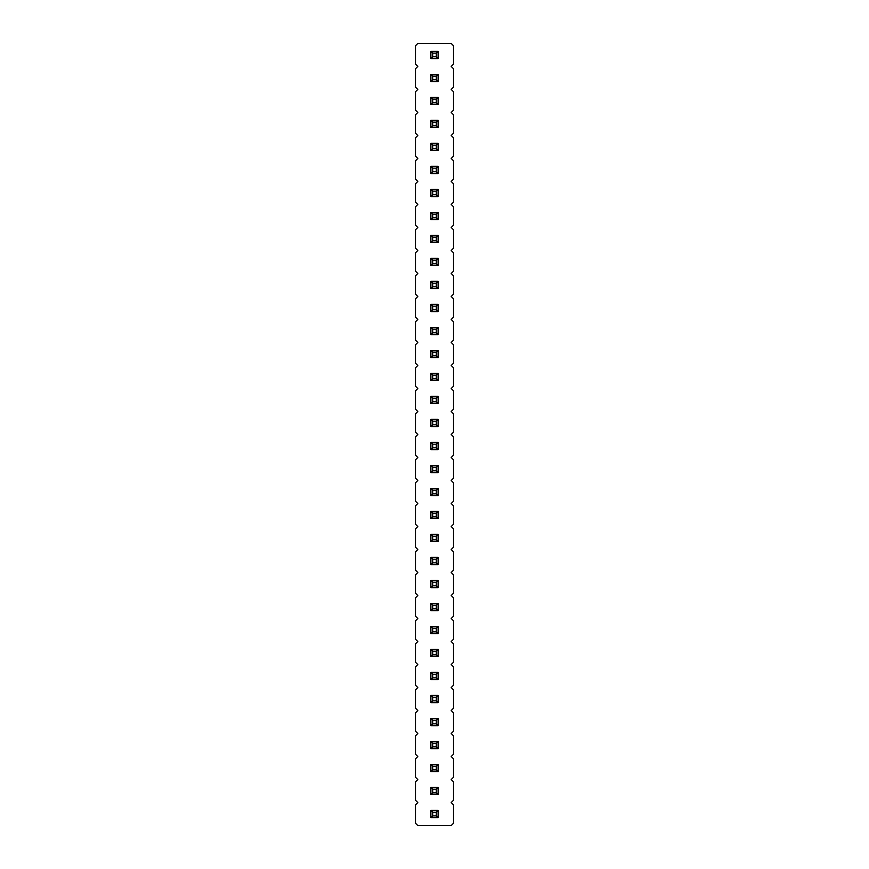 <?xml version="1.0" encoding="UTF-8"?>
<svg xmlns="http://www.w3.org/2000/svg" width="869" height="869" viewBox="0 0 869 869"><rect width="100%" height="100%" fill="white"/><g stroke="black" fill="none" stroke-linecap="round" stroke-linejoin="round"><path stroke-width="1.3" d="M451.217 802.543L453.52 800.251L453.52 781.839L451.217 779.547L453.52 777.244L453.52 758.843L451.217 756.541L453.52 754.238L453.52 735.837L451.217 733.534L453.52 731.242L453.52 712.841L451.217 710.538L453.52 708.235L453.52 689.834L451.217 687.531L453.52 685.228L453.52 666.827L451.217 664.524L453.52 662.232L453.52 643.831L451.217 641.528L453.52 639.226L453.52 620.824L451.217 618.522L453.52 616.219L453.52 597.818L451.217 595.526L453.52 593.223L453.52 574.822L451.217 572.519L453.52 570.216L453.52 551.815L451.217 549.512L453.52 547.209L453.52 528.808L451.217 526.516L453.52 524.213L453.52 505.812L451.217 503.509L453.52 501.207L453.52 482.806L451.217 480.503L453.52 478.211L453.52 459.799L451.217 457.507L453.52 455.204L453.52 436.803L451.217 434.5L453.52 432.197L453.52 413.796L451.217 411.493L453.52 409.201L453.52 390.789L451.217 388.497L453.52 386.194L453.52 367.793L451.217 365.491L453.52 363.188L453.52 344.787L451.217 342.484L453.52 340.192L453.52 321.791L451.217 319.488L453.52 317.185L453.52 298.784L451.217 296.481L453.52 294.178L453.52 275.777L451.217 273.474L453.52 271.182L453.52 252.781L451.217 250.478L453.52 248.176L453.52 229.774L451.217 227.472L453.52 225.169L453.52 206.768L451.217 204.476L453.52 202.173L453.52 183.772L451.217 181.469L453.52 179.166L453.52 160.765L451.217 158.462L453.52 156.159L453.52 137.758L451.217 135.466L453.52 133.163L453.52 114.762L451.217 112.459L453.52 110.157L453.52 91.756L451.217 89.453L453.52 87.161L453.52 68.749L451.217 66.457L453.52 64.154L453.52 45.753L451.217 43.45L417.783 43.45L415.48 45.753L415.48 64.154L417.783 66.457L415.48 68.749L415.48 87.161L417.783 89.453L415.48 91.756L415.48 110.157L417.783 112.459L415.48 114.762L415.48 133.163L417.783 135.466L415.48 137.758L415.48 156.159L417.783 158.462L415.48 160.765L415.48 179.166L417.783 181.469L415.48 183.772L415.48 202.173L417.783 204.476L415.48 206.768L415.48 225.169L417.783 227.472L415.48 229.774L415.48 248.176L417.783 250.478L415.48 252.781L415.48 271.182L417.783 273.474L415.48 275.777L415.48 294.178L417.783 296.481L415.48 298.784L415.48 317.185L417.783 319.488L415.48 321.791L415.48 340.192L417.783 342.484L415.48 344.787L415.48 363.188L417.783 365.491L415.48 367.793L415.48 386.194L417.783 388.497L415.48 390.789L415.48 409.201L417.783 411.493L415.48 413.796L415.48 432.197L417.783 434.5L415.48 436.803L415.48 455.204L417.783 457.507L415.48 459.799L415.48 478.211L417.783 480.503L415.48 482.806L415.48 501.207L417.783 503.509L415.48 505.812L415.48 524.213L417.783 526.516L415.48 528.808L415.48 547.209L417.783 549.512L415.48 551.815L415.48 570.216L417.783 572.519L415.48 574.822L415.48 593.223L417.783 595.526L415.48 597.818L415.48 616.219L417.783 618.522L415.48 620.824L415.48 639.226L417.783 641.528L415.48 643.831L415.48 662.232L417.783 664.524L415.48 666.827L415.48 685.228L417.783 687.531L415.48 689.834L415.48 708.235L417.783 710.538L415.48 712.841L415.48 731.242L417.783 733.534L415.48 735.837L415.48 754.238L417.783 756.541L415.48 758.843L415.48 777.244L417.783 779.547L415.48 781.839L415.48 800.251L417.783 802.543L415.48 804.846L415.48 823.247L417.783 825.55L451.217 825.55L453.52 823.247L453.52 804.846L451.217 802.543M430.883 580.394L430.883 587.64L438.117 587.64L438.117 580.394L430.883 580.394L432.686 582.208L432.686 585.825L430.883 587.64M430.883 610.646L438.117 610.646L438.117 603.401L430.883 603.401L430.883 610.646L432.686 608.832L436.314 608.832L438.117 610.646M430.883 626.408L430.883 633.642L438.117 633.642L438.117 626.408L430.883 626.408L432.686 628.211L432.686 631.839L430.883 633.642M438.117 672.41L430.883 672.41L430.883 679.656L438.117 679.656L438.117 672.41L436.314 674.225L432.686 674.225L432.686 677.842L430.883 679.656M438.117 649.404L430.883 649.404L430.883 656.649L438.117 656.649L438.117 649.404L436.314 651.218L432.686 651.218L432.686 654.835L430.883 656.649M430.883 771.661L438.117 771.661L438.117 764.416L430.883 764.416L430.883 771.661L432.686 769.858L436.314 769.858L438.117 771.661M430.883 741.42L430.883 748.665L438.117 748.665L438.117 741.42L430.883 741.42L432.686 743.223L432.686 746.851L430.883 748.665M438.117 702.652L438.117 695.406L430.883 695.406L430.883 702.652L438.117 702.652L436.314 700.849L436.314 697.22L432.686 697.22L432.686 700.849L430.883 702.652M438.117 725.658L438.117 718.413L430.883 718.413L430.883 725.658L438.117 725.658L436.314 723.844L436.314 720.227L432.686 720.227L432.686 723.844L430.883 725.658M430.883 449.621L438.117 449.621L438.117 442.375L430.883 442.375L430.883 449.621L432.686 447.817L436.314 447.817L438.117 449.621M430.883 472.627L438.117 472.627L438.117 465.382L430.883 465.382L430.883 472.627L432.686 470.813L436.314 470.813L438.117 472.627M438.117 495.634L438.117 488.389L430.883 488.389L430.883 495.634L438.117 495.634L436.314 493.82L436.314 490.192L432.686 490.192L432.686 493.82L430.883 495.634M438.117 557.398L430.883 557.398L430.883 564.644L438.117 564.644L438.117 557.398L436.314 559.201L432.686 559.201L432.686 562.83L430.883 564.644M430.883 541.637L438.117 541.637L438.117 534.392L430.883 534.392L430.883 541.637L432.686 539.823L436.314 539.823L438.117 541.637M438.117 511.385L430.883 511.385L430.883 518.63L438.117 518.63L438.117 511.385L436.314 513.199L432.686 513.199L432.686 516.827L430.883 518.63M438.117 419.379L430.883 419.379L430.883 426.625L438.117 426.625L438.117 419.379L436.314 421.183L432.686 421.183L432.686 424.811L430.883 426.625M430.883 334.608L438.117 334.608L438.117 327.363L430.883 327.363L430.883 334.608L432.686 332.794L436.314 332.794L438.117 334.608M438.117 350.37L430.883 350.37L430.883 357.615L438.117 357.615L438.117 350.37L436.314 352.173L432.686 352.173L432.686 355.801L430.883 357.615M438.117 380.611L438.117 373.366L430.883 373.366L430.883 380.611L438.117 380.611L436.314 378.808L436.314 375.18L432.686 375.18L432.686 378.808L430.883 380.611M438.117 403.618L438.117 396.373L430.883 396.373L430.883 403.618L438.117 403.618L436.314 401.804L436.314 398.187L432.686 398.187L432.686 401.804L430.883 403.618M438.117 794.668L438.117 787.423L430.883 787.423L430.883 794.668L438.117 794.668L436.314 792.854L436.314 789.237L432.686 789.237L432.686 792.854L430.883 794.668M430.883 74.332L430.883 81.577L438.117 81.577L438.117 74.332L430.883 74.332L432.686 76.146L432.686 79.763L430.883 81.577M438.117 104.584L438.117 97.339L430.883 97.339L430.883 104.584L438.117 104.584L436.314 102.77L436.314 99.142L432.686 99.142L432.686 102.77L430.883 104.584M438.117 150.587L438.117 143.342L430.883 143.342L430.883 150.587L438.117 150.587L436.314 148.773L436.314 145.156L432.686 145.156L432.686 148.773L430.883 150.587M438.117 120.335L430.883 120.335L430.883 127.58L438.117 127.58L438.117 120.335L436.314 122.149L432.686 122.149L432.686 125.777L430.883 127.58M430.883 212.351L430.883 219.596L438.117 219.596L438.117 212.351L430.883 212.351L432.686 214.165L432.686 217.782L430.883 219.596M430.883 196.59L438.117 196.59L438.117 189.344L430.883 189.344L430.883 196.59L432.686 194.775L436.314 194.775L438.117 196.59M430.883 173.594L438.117 173.594L438.117 166.348L430.883 166.348L430.883 173.594L432.686 171.78L436.314 171.78L438.117 173.594M438.117 288.606L438.117 281.36L430.883 281.36L430.883 288.606L438.117 288.606L436.314 286.792L436.314 283.175L432.686 283.175L432.686 286.792L430.883 288.606M438.117 265.599L438.117 258.354L430.883 258.354L430.883 265.599L438.117 265.599L436.314 263.785L436.314 260.168L432.686 260.168L432.686 263.785L430.883 265.599M438.117 235.358L430.883 235.358L430.883 242.592L438.117 242.592L438.117 235.358L436.314 237.161L432.686 237.161L432.686 240.789L430.883 242.592M430.883 304.356L430.883 311.602L438.117 311.602L438.117 304.356L430.883 304.356L432.686 306.17L432.686 309.798L430.883 311.602M438.117 817.675L438.117 810.429L430.883 810.429L430.883 817.675L438.117 817.675L436.314 815.861L436.314 812.233L432.686 812.233L432.686 815.861L430.883 817.675M438.117 51.325L430.883 51.325L430.883 58.571L438.117 58.571L438.117 51.325L436.314 53.139L432.686 53.139L432.686 56.767L430.883 58.571M432.686 585.825L436.314 585.825L438.117 587.64M436.314 585.825L436.314 582.208L432.686 582.208M438.117 580.394L436.314 582.208M436.314 608.832L436.314 605.215L432.686 605.215L432.686 608.832M438.117 603.401L436.314 605.215M430.883 603.401L432.686 605.215M432.686 631.839L436.314 631.839L438.117 633.642M436.314 631.839L436.314 628.211L432.686 628.211M438.117 626.408L436.314 628.211M430.883 672.41L432.686 674.225M432.686 677.842L436.314 677.842L438.117 679.656M436.314 677.842L436.314 674.225M430.883 649.404L432.686 651.218M432.686 654.835L436.314 654.835L438.117 656.649M436.314 654.835L436.314 651.218M436.314 769.858L436.314 766.23L432.686 766.23L432.686 769.858M438.117 764.416L436.314 766.23M430.883 764.416L432.686 766.23M432.686 746.851L436.314 746.851L438.117 748.665M436.314 746.851L436.314 743.223L432.686 743.223M438.117 741.42L436.314 743.223M438.117 695.406L436.314 697.22M430.883 695.406L432.686 697.22M432.686 700.849L436.314 700.849M438.117 718.413L436.314 720.227M430.883 718.413L432.686 720.227M432.686 723.844L436.314 723.844M436.314 447.817L436.314 444.189L432.686 444.189L432.686 447.817M438.117 442.375L436.314 444.189M430.883 442.375L432.686 444.189M436.314 470.813L436.314 467.196L432.686 467.196L432.686 470.813M438.117 465.382L436.314 467.196M430.883 465.382L432.686 467.196M438.117 488.389L436.314 490.192M430.883 488.389L432.686 490.192M432.686 493.82L436.314 493.82M430.883 557.398L432.686 559.201M432.686 562.83L436.314 562.83L438.117 564.644M436.314 562.83L436.314 559.201M436.314 539.823L436.314 536.206L432.686 536.206L432.686 539.823M438.117 534.392L436.314 536.206M430.883 534.392L432.686 536.206M430.883 511.385L432.686 513.199M432.686 516.827L436.314 516.827L438.117 518.63M436.314 516.827L436.314 513.199M430.883 419.379L432.686 421.183M432.686 424.811L436.314 424.811L438.117 426.625M436.314 424.811L436.314 421.183M436.314 332.794L436.314 329.177L432.686 329.177L432.686 332.794M438.117 327.363L436.314 329.177M430.883 327.363L432.686 329.177M430.883 350.37L432.686 352.173M432.686 355.801L436.314 355.801L438.117 357.615M436.314 355.801L436.314 352.173M438.117 373.366L436.314 375.18M430.883 373.366L432.686 375.18M432.686 378.808L436.314 378.808M438.117 396.373L436.314 398.187M430.883 396.373L432.686 398.187M432.686 401.804L436.314 401.804M438.117 787.423L436.314 789.237M430.883 787.423L432.686 789.237M432.686 792.854L436.314 792.854M432.686 79.763L436.314 79.763L438.117 81.577M436.314 79.763L436.314 76.146L432.686 76.146M438.117 74.332L436.314 76.146M438.117 97.339L436.314 99.142M430.883 97.339L432.686 99.142M432.686 102.77L436.314 102.77M438.117 143.342L436.314 145.156M430.883 143.342L432.686 145.156M432.686 148.773L436.314 148.773M430.883 120.335L432.686 122.149M432.686 125.777L436.314 125.777L438.117 127.58M436.314 125.777L436.314 122.149M432.686 217.782L436.314 217.782L438.117 219.596M436.314 217.782L436.314 214.165L432.686 214.165M438.117 212.351L436.314 214.165M436.314 194.775L436.314 191.158L432.686 191.158L432.686 194.775M438.117 189.344L436.314 191.158M430.883 189.344L432.686 191.158M436.314 171.78L436.314 168.151L432.686 168.151L432.686 171.78M438.117 166.348L436.314 168.151M430.883 166.348L432.686 168.151M438.117 281.36L436.314 283.175M430.883 281.36L432.686 283.175M432.686 286.792L436.314 286.792M438.117 258.354L436.314 260.168M430.883 258.354L432.686 260.168M432.686 263.785L436.314 263.785M430.883 235.358L432.686 237.161M432.686 240.789L436.314 240.789L438.117 242.592M436.314 240.789L436.314 237.161M432.686 309.798L436.314 309.798L438.117 311.602M436.314 309.798L436.314 306.17L432.686 306.17M438.117 304.356L436.314 306.17M438.117 810.429L436.314 812.233M430.883 810.429L432.686 812.233M432.686 815.861L436.314 815.861M430.883 51.325L432.686 53.139M432.686 56.767L436.314 56.767L438.117 58.571M436.314 56.767L436.314 53.139"/></g></svg>
